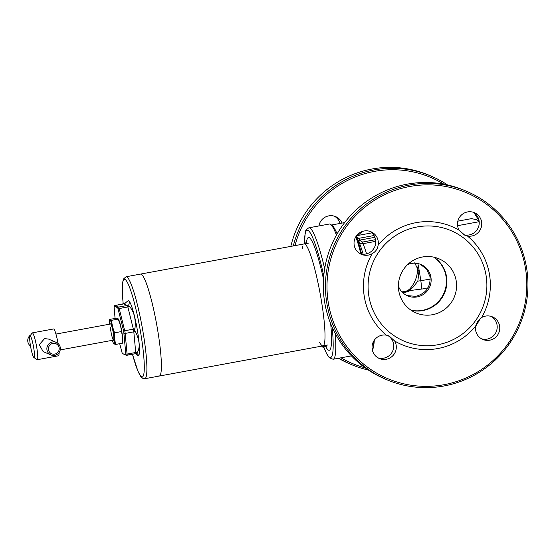 <?xml version="1.0" encoding="UTF-8"?>
<svg xmlns="http://www.w3.org/2000/svg" width="555" height="555" viewBox="0 0 555 555"><rect width="100%" height="100%" fill="white"/><g stroke="black" fill="none" stroke-linecap="round" stroke-linejoin="round"><path stroke-width="0.83" d="M378.135 245.095C377.65 248.904 375.679 251.748 372.218 253.628A12.279 12.127 -66.8 0 1 354.111 241.709A12.279 12.127 -66.8 0 1 371.004 231.768A12.279 12.127 -66.8 0 1 378.135 245.095A64.109 63.332 -66.8 0 1 416.028 222.659A64.109 63.332 -66.8 0 1 459.089 230.172A12.279 12.127 -66.8 0 1 474.463 212.697A12.279 12.127 -66.8 0 1 467.497 236.062A64.109 63.332 -66.8 0 1 481.58 317.578A12.279 12.127 -66.8 0 1 499.687 329.49A12.279 12.127 -66.8 0 1 482.794 339.438A12.279 12.127 -66.8 0 1 475.663 326.111A64.109 63.332 -66.8 0 1 437.77 348.547A64.109 63.332 -66.8 0 1 394.709 341.034A12.279 12.127 -66.8 0 1 379.336 358.509A12.279 12.127 -66.8 0 1 386.301 335.144L389.152 336.004L394.709 341.034M369.706 231.296A12.279 12.127 -66.8 0 1 360.105 253.725M473.165 212.225A12.279 12.127 -66.8 0 1 463.661 234.682M491.154 316.399A12.279 12.127 -66.8 0 1 481.553 338.821M387.737 335.491A12.279 12.127 -66.8 0 1 378.101 357.892M434.038 257.208A29.394 29.04 -66.8 0 1 446.289 287.559A29.394 29.04 -66.8 0 1 422.813 310.578A29.394 29.04 -66.8 0 1 411.276 310.363A29.394 29.04 113.2 0 0 422.813 310.578A29.394 29.04 113.2 0 0 446.282 287.559A29.394 29.04 113.2 0 0 434.031 257.208M422.501 256.993A29.394 29.04 -66.8 0 1 439.054 258.831A29.394 29.04 -66.8 0 1 456.377 289.058A29.394 29.04 -66.8 0 1 432.47 314.713A29.394 29.04 -66.8 0 1 415.917 312.874A29.394 29.04 -66.8 0 1 398.594 282.648A29.394 29.04 -66.8 0 1 422.501 256.993M437.659 344.78A60.023 59.288 -66.8 0 1 368.957 296.641A60.023 59.288 -66.8 0 1 417.304 226.926A60.023 59.288 -66.8 0 1 486.007 275.065A60.023 59.288 -66.8 0 1 437.659 344.78M386.301 335.144A64.109 63.332 -66.8 0 1 372.218 253.628M444.014 384.712A100.941 99.713 -66.8 0 1 328.47 303.745A100.941 99.713 -66.8 0 1 409.777 186.494A100.941 99.713 -66.8 0 1 525.328 267.461A100.941 99.713 -66.8 0 1 444.014 384.712M444.055 385.968A102.307 101.059 -66.8 0 1 386.44 379.571A102.307 101.059 -66.8 0 1 326.16 274.357A102.307 101.059 -66.8 0 1 409.354 185.072A102.307 101.059 -66.8 0 1 466.97 191.468A102.307 101.059 -66.8 0 1 527.25 296.675A102.307 101.059 -66.8 0 1 444.055 385.968M386.44 379.571L384.296 378.649A102.307 101.059 -66.8 0 1 324.009 273.442A102.307 101.059 -66.8 0 1 407.21 184.156A102.307 101.059 -66.8 0 1 464.819 190.545L466.97 191.468M475.663 326.111C476.655 322.524 478.632 319.68 481.58 317.578M467.497 236.062L464.951 235.334L459.089 230.172M340.021 223.443A12.279 12.127 113.2 0 0 334.387 216.179M342.053 223.068A12.279 12.127 113.2 0 0 318.882 225.954M417.492 266.99A29.394 29.04 -66.8 0 1 408.383 290.355M368.353 370.039A102.307 101.059 -66.8 0 1 351.128 364.455L348.977 363.532A102.307 101.059 -66.8 0 1 338.467 358.28M324.217 348.339A102.307 101.059 -66.8 0 1 321.657 346.119M290.82 246.385A102.307 101.059 -66.8 0 1 371.892 169.032A102.307 101.059 -66.8 0 1 429.508 175.429L431.651 176.351A102.307 101.059 -66.8 0 1 447.587 184.961M351.128 364.455A102.307 101.059 -66.8 0 1 338.911 358.197M323.669 346.917A102.307 101.059 -66.8 0 1 322.601 345.945M293.304 245.927A102.307 101.059 -66.8 0 1 374.035 169.955A102.307 101.059 -66.8 0 1 431.651 176.351M365.28 367.916A100.941 99.713 -66.8 0 1 340.992 357.815M294.989 245.615A100.941 99.713 -66.8 0 1 374.465 171.377A100.941 99.713 -66.8 0 1 443.924 184.204M473.935 212.704A100.941 99.713 -66.8 0 1 479.138 221.181M480.193 318.653A102.307 101.059 -66.8 0 1 475.628 326.298M110.847 324.106A8.186 1.061 -100.4 0 0 110.618 323.988L55.937 334.068M113.317 340.139A8.318 1.082 -100.4 0 0 113.733 339.979A8.318 1.082 -100.4 0 0 113.761 336.58A8.318 1.082 -100.4 0 0 110.799 324.037A8.318 1.082 -100.4 0 0 110.348 324.037M109.425 319.472L116.411 318.188L118.444 319.056L111.451 320.339L109.425 319.472L109.314 321.664A12.279 1.596 -100.4 0 0 109.37 324.217M117.924 318.528L120.484 325.209L121.538 331.543L114.552 332.827L112.505 326.68L111.451 320.339M121.538 331.543L122.565 337.26L122.606 343.163L115.613 344.447L114.587 338.73L114.552 332.827M113.588 343.58L115.613 344.447M122.662 342.178L122.717 340.971A12.279 1.596 79.6 0 0 122.565 337.26A12.279 1.596 -100.4 0 0 120.484 325.209A12.279 1.596 -100.4 0 0 118.832 319.909L118.402 318.924M112.339 340.319A12.279 1.596 -100.4 0 0 113.199 342.719A12.279 1.596 -100.4 0 0 114.108 344.107A12.279 1.596 -100.4 0 0 114.587 338.73A12.279 1.596 -100.4 0 0 112.505 326.68A12.279 1.596 -100.4 0 0 109.945 319.999A12.279 1.596 -100.4 0 0 109.314 321.664M110.396 327.589A8.186 1.061 -100.4 0 0 111.86 335.928A8.186 1.061 -100.4 0 0 113.588 340.09A8.186 1.061 -100.4 0 0 113.761 339.903M420.371 264.277L426.739 269.355L430.056 276.772C430.645 287.074 425.872 293.595 415.744 296.328L406.94 295.593M414.689 262.827L418.928 271.485L417.853 281.156L412.858 287.435L405.171 291.805L410.769 290.445L405.983 292.152L402.417 292.409M410.769 290.445L423.146 288.864M427.995 287.816L423.41 288.815M401.841 291.819A17.052 16.844 113.2 0 0 412.858 287.435M417.887 263.542A48.701 6.334 -99.2 0 1 419.337 271.416A48.701 6.334 -99.2 0 1 420.815 280.677A9.546 1.242 -99.2 0 1 421.037 289.259M398.393 286.075A17.052 16.844 113.2 0 0 431.034 282.058A17.052 16.844 113.2 0 0 407.564 264.645M411.054 310.21A29.394 29.04 113.2 0 0 422.32 310.37A29.394 29.04 113.2 0 0 445.769 287.483A29.394 29.04 113.2 0 0 433.767 257.152M355.824 236.721A65.476 8.512 79.6 0 1 360.916 253.933M373.82 340.888A65.476 8.512 79.6 0 1 372.308 349.934A65.476 8.512 79.6 0 1 372.294 349.948M375.777 241.335L363.012 243.687C361.021 243.916 359.585 243.159 358.717 241.411L360.084 240.599L362.588 242.049L375.589 239.649M356.816 237.041L358.787 238.338A1.776 1.762 -37.5 0 1 357.108 237.713M374.916 237.311L359.869 240.086L358.787 238.338L374.028 235.528M360.084 240.599L359.869 240.086L358.495 240.898M336.462 235.049A66.843 8.693 -100.4 0 0 330.579 224.386L332.126 225.476A65.476 8.512 -100.4 0 1 337.1 233.919A65.476 8.512 -100.4 0 0 331.696 225.226M325.48 346.174A57.29 7.451 -100.4 0 0 330.967 347.236A57.29 7.451 -100.4 0 0 330.676 323.697M323.496 279.193A57.29 7.451 -100.4 0 0 306.742 240.62A57.29 7.451 -100.4 0 0 306.416 242.75M319.472 342.074A51.837 6.743 -100.4 0 0 322.934 345.883A51.837 6.743 -100.4 0 0 324.495 343.143A51.837 6.743 -100.4 0 0 318.653 285.922A51.837 6.743 -100.4 0 0 304.14 243.929L306.95 242.022M330.579 224.386A66.843 8.693 -100.4 0 0 329.351 224.026L308.864 227.8C306.207 229.465 304.979 231.171 305.181 232.92L304.466 243.86M302.572 246.677A51.837 6.743 -100.4 0 0 302.267 248.723M327.589 345.03L159.327 376.04A51.837 6.743 -100.4 0 0 156.961 326.042A51.837 6.743 -100.4 0 0 141.143 274.17A51.837 6.743 -100.4 0 0 140.533 274.087A51.837 6.743 79.6 0 1 141.143 274.17A51.837 6.743 79.6 0 1 156.961 326.042A51.837 6.743 79.6 0 1 159.327 376.04A51.837 6.743 79.6 0 1 158.723 375.957M135.808 353.66L137.716 355.644L138.375 355.63A27.965 3.635 -100.4 0 0 137.099 328.657A27.965 3.635 -100.4 0 0 128.566 300.678A27.965 3.635 -100.4 0 0 128.24 300.63L124.5 303.668M137.716 355.644C138.875 355.769 138.722 355.151 137.265 353.792C136.051 353.639 136.093 353.181 137.39 352.418C140.269 347.187 139.631 340.305 135.489 331.765C134.053 330.981 133.873 329.954 134.955 328.685C135.968 319.056 134.13 311.66 129.454 306.485C127.955 306.096 127.74 305.527 128.802 304.771C129.599 302.343 129.412 300.997 128.233 300.734M137.494 353.875L135.649 353.688A2.726 0.354 -100.4 0 0 135.718 352.487L133.824 331.834L125.18 333.423L127.074 354.083L135.718 352.487A3.413 1.936 -5.3 0 1 137.39 352.418M119.7 343.698L122.267 353.452L125.895 355.006L123.696 331.134L117.722 307.699L114.052 306.187L115.065 318.431M56.305 342.407L48.514 339.07L44.587 338.606L39.287 344.641L43.144 351.613L50.935 354.943A6.82 6.736 -66.8 0 1 52.461 341.977A6.82 6.736 -66.8 0 1 60.322 349.421A6.82 6.736 -66.8 0 1 50.935 354.943M52.885 343.399A5.46 5.39 113.2 0 0 48.493 349.74A5.46 5.39 113.2 0 0 54.737 354.118A5.46 5.39 113.2 0 0 59.135 347.777A5.46 5.39 113.2 0 0 52.885 343.399M30.234 336.073A10.913 1.422 -100.4 0 0 29.942 336.184A10.913 1.422 -100.4 0 0 30.692 347.048A10.913 1.422 -100.4 0 0 33.862 357.462A10.913 1.422 -100.4 0 0 33.938 357.503A10.913 1.422 -100.4 0 0 33.647 347.458A10.913 1.422 -100.4 0 0 30.234 336.073M33.862 357.462L36.97 359.64A13.639 1.776 -100.4 0 0 37.06 359.689A13.639 1.776 -100.4 0 0 37.22 359.716A13.639 1.776 -100.4 0 0 36.595 346.556A13.639 1.776 -100.4 0 0 32.433 332.903A13.639 1.776 -100.4 0 0 32.273 332.882A13.639 1.776 -100.4 0 0 32.065 333.042L29.942 336.184M58.025 343.483A13.639 1.776 -100.4 0 0 53.717 328.983A13.639 1.776 -100.4 0 0 53.557 328.962L32.273 332.882M30.907 334.755A6.82 6.736 113.2 0 0 30.504 346.015M37.22 359.716L58.497 355.79A13.639 1.776 -100.4 0 0 59.052 352.668M457.833 221.154L471.611 218.614L477.064 219.849L479.242 222.506M479.236 222.277L478.805 221.292L478.937 221.75L457.584 225.684M357.961 235.445A49.069 48.472 -66.8 0 1 362.769 231.317M417.853 281.156L430.285 279.116M363.137 254.211A50.776 6.604 -100.4 0 0 358.773 241.543A50.776 6.604 -100.4 0 0 358.717 241.411M356.199 236.139A63.804 8.297 79.6 0 1 361.617 254.065M362.588 242.049L363.012 243.687A47.744 6.209 79.6 0 1 366.564 253.829M356.504 235.715L371.871 232.878L356.504 235.722M351.433 355.887L333.104 359.265A66.843 8.693 -100.4 0 0 335.116 355.727A66.843 8.693 -100.4 0 0 335.241 333.5M323.759 275.779A64.657 8.408 -100.4 0 0 305.188 233.766A64.657 8.408 -100.4 0 0 304.515 243.846M323.315 345.834A64.657 8.408 -100.4 0 0 332.528 354.09A64.657 8.408 -100.4 0 0 332.168 327.214M324.675 268.731A66.843 8.693 -100.4 0 0 308.864 227.8M159.327 376.04L144.834 378.711A51.837 6.743 -100.4 0 0 142.462 328.713A51.837 6.743 -100.4 0 0 126.644 276.848A51.837 6.743 -100.4 0 0 126.04 276.758L123.432 279.047L122.475 283.23L122.516 296.141L123.203 304.001M132.492 354.27A49.652 6.459 -100.4 0 0 141.726 376.88A49.652 6.459 -100.4 0 0 140.408 331.168A49.652 6.459 -100.4 0 0 124.889 279.38A49.652 6.459 -100.4 0 0 123.231 304.001M125.194 303.231A3.413 3.372 113.2 0 1 123.682 303.925L115.038 305.521L118.638 307.061L127.289 305.472L123.682 303.925A2.726 0.354 -100.4 0 0 123.647 303.918A2.726 0.354 -100.4 0 0 123.619 303.939M129.454 306.485A3.413 1.429 166.1 0 1 127.858 306.95L119.214 308.545L124.715 330.745L133.36 329.15L127.858 306.95A2.726 0.354 -100.4 0 0 127.289 305.472A3.413 3.372 113.2 0 0 128.802 304.771M137.147 353.757A3.413 3.372 113.2 0 0 135.677 353.674A2.726 0.354 -100.4 0 1 135.614 353.681L127.033 355.262M124.792 303.481L115.003 305.514A2.726 0.354 79.6 0 1 115.003 305.514A2.726 0.354 79.6 0 1 115.038 305.521A1.367 1.346 113.2 0 0 114.115 306.159M117.722 307.699A1.367 1.346 113.2 0 1 118.638 307.061A2.726 0.354 79.6 0 1 119.214 308.545A1.367 0.576 166.1 0 0 118.194 308.934M123.696 331.134A1.367 0.576 -13.9 0 1 124.715 330.745A2.726 0.354 79.6 0 1 125.18 333.423A1.367 0.777 -5.3 0 1 124.084 333.361M135.489 331.765A3.413 1.936 174.7 0 0 133.824 331.834A2.726 0.354 -100.4 0 0 133.36 329.15A3.413 1.429 166.1 0 0 134.955 328.685M125.985 354.014A1.367 0.777 -5.3 0 0 127.074 354.083A2.726 0.354 79.6 0 1 126.998 355.283A2.726 0.354 79.6 0 1 126.97 355.276A1.367 1.346 113.2 0 1 126.2 355.193L122.599 353.646A1.367 1.346 113.2 0 1 122.287 353.466L122.599 353.646M125.895 355.006A1.367 1.346 113.2 0 0 126.2 355.193L135.649 353.688M479.166 221.403A42.284 5.501 -100.4 0 0 478.986 221.41L478.327 221.355M113.199 342.719L113.622 343.712M358.773 241.543L356.338 235.944M344.655 222.59L331.481 225.018M372.308 349.934C373.238 349.012 373.904 345.793 374.299 340.284M333.104 359.265L329.365 357.781L326.749 353.937L323.267 345.834M326.243 346.667L322.934 345.883M126.04 276.758L308.795 243.076M144.834 378.711L142.996 378.496L140.783 376.574L137.883 371.073L132.472 354.27M114.052 306.187L115.003 305.514M113.588 340.09L60.245 349.921"/></g></svg>
